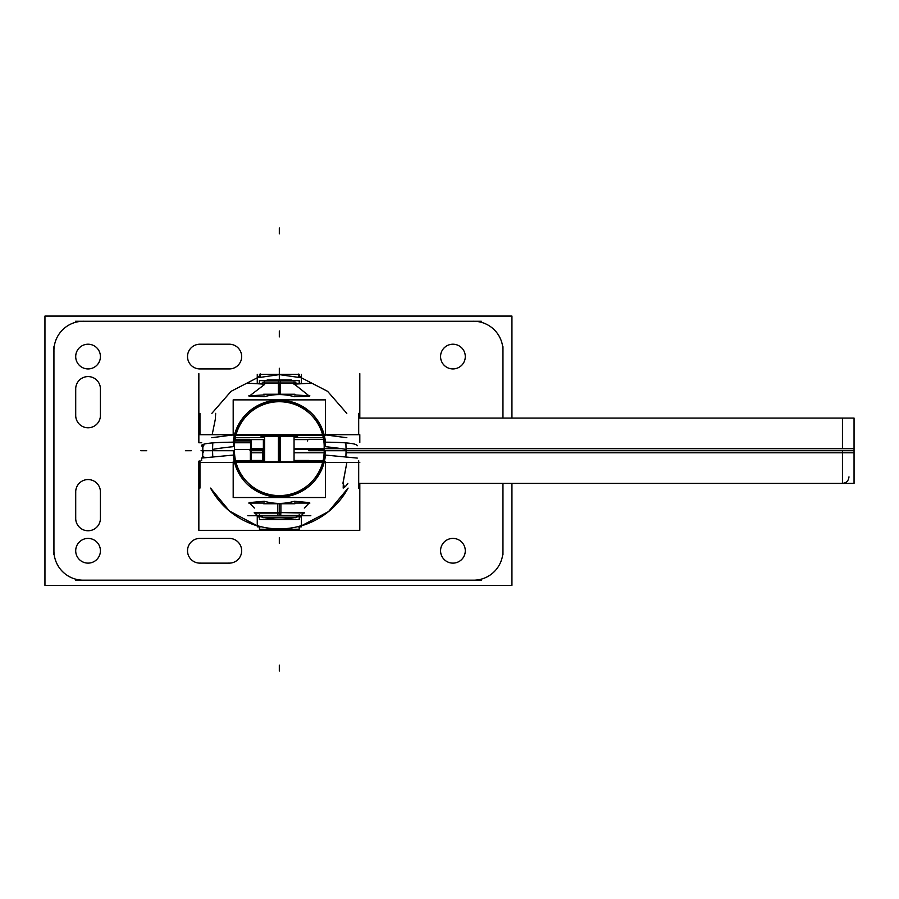 <?xml version="1.0" encoding="UTF-8"?>
<svg xmlns="http://www.w3.org/2000/svg" width="899" height="899" viewBox="0 0 899 899"><rect width="100%" height="100%" fill="white"/><g stroke="black" fill="none" stroke-linecap="round" stroke-linejoin="round"><path stroke-width="1.35" d="M250.372 439.6L251.079 460.457L251.079 439.6L251.079 460.457L251.079 450.725L263.385 450.725M262.688 460.457L262.688 450.725M348.093 488.101A78.269 78.269 0 0 1 301.39 525.825L328.506 511.61L348.093 488.101A78.269 78.269 0 0 1 301.39 525.825M257.26 525.825A78.269 78.269 0 0 1 210.546 488.101L229.402 511.014L257.26 525.825A78.269 78.269 0 0 1 210.546 488.101M288.804 497.529L269.846 497.529L288.804 497.529M343.182 488.101L343.407 481.077L346.857 462.502L342.935 483.257L344.677 487.28M298.446 516.588L301.39 516.228L298.446 516.588A68.582 68.582 0 0 1 295.692 517.33A68.582 68.582 0 0 0 298.446 516.588M294.052 517.712A68.582 68.582 0 0 1 264.598 517.712A68.582 68.582 0 0 0 294.052 517.712M262.957 517.33A68.582 68.582 0 0 1 260.193 516.588L257.26 516.228L260.193 516.588A68.582 68.582 0 0 0 262.957 517.33M260.193 526.499L257.26 525.623L260.193 526.499M298.12 526.589A78.157 78.157 0 0 1 260.53 526.589A78.157 78.157 0 0 0 298.12 526.589M301.39 525.623L298.446 526.499L301.39 525.623M249.113 502.62L264.284 501.271C274.307 504.114 284.331 504.114 294.366 501.271L309.537 502.62L294.366 501.271C284.331 504.114 274.307 504.114 264.284 501.271L249.113 502.62M254.361 508.047L249.495 503.058L254.361 508.047M291.838 515.88L266.801 515.88L291.838 515.88M309.155 503.058L304.289 508.047L309.155 503.058M323.685 462.502C318.673 475.268 314.481 492.461 279.319 496.844C244.18 492.45 239.988 475.301 234.965 462.502C239.988 475.301 244.18 492.45 279.319 496.844C314.481 492.461 318.673 475.268 323.685 462.502M345.89 457.018L346.081 450.725L345.89 457.018L346.081 450.725L325.416 450.725L324.325 460.985M203.466 450.725L202.522 450.725A76.797 76.797 0 0 0 202.533 451.961A76.797 76.797 0 0 1 202.522 450.725A76.797 76.797 0 0 0 202.533 451.961L202.68 445.904M234.324 460.985L233.234 450.725L234.324 460.985L233.234 450.725L212.569 450.725L212.76 457.018L212.569 450.725L202.612 450.725M203.848 457.849L203.736 456.714M250.372 440.207L234.909 440.207L250.372 440.207M325.393 434.902L346.857 437.723L325.393 434.902M270.048 399.875L288.601 399.875L270.048 399.875M211.782 437.723L233.246 434.902L211.782 437.723M215.648 413.36L215.355 419.114L212.175 434.711M260.193 383.671A68.582 68.538 180 0 1 262.957 382.929A68.582 68.538 180 0 0 260.193 383.671M295.692 382.929A68.582 68.538 180 0 1 298.446 383.671A68.582 68.538 180 0 0 295.692 382.929M309.537 396.279L294.366 396.717C284.342 393.874 274.307 393.874 264.284 396.717L249.113 396.279L264.598 384.457L249.113 396.279L264.284 396.717C274.307 393.874 284.342 393.874 294.366 396.717L309.537 396.279L295.063 384.693L309.537 396.279M294.052 384.457L295.063 384.693L294.052 384.457M322.64 434.869L236.01 434.869L322.64 434.869M323.314 437.723L308.705 437.723L323.314 437.723M307.57 437.588L294.052 437.588L307.57 437.588M264.598 437.588L251.079 437.588L264.598 437.588M249.944 437.723L235.336 437.723L249.944 437.723M297.569 436.375A18.238 0.641 180 0 0 279.319 435.734A18.238 0.641 180 0 1 295.591 436.094A18.238 0.641 180 0 1 294.052 436.757A18.238 0.641 180 0 0 296.299 436.611M262.351 436.611A18.238 0.641 180 0 0 264.598 436.757A18.238 0.641 180 0 1 263.059 436.094A18.238 0.641 180 0 1 279.319 435.734A18.238 0.641 180 0 0 261.081 436.375M234.965 434.869C239.977 422.114 244.168 404.932 279.331 400.561C314.47 404.943 318.662 422.081 323.685 434.869C318.662 422.081 314.47 404.943 279.331 400.561C244.168 404.932 239.977 422.114 234.965 434.869M203.736 445.971L203.927 444.173M212.782 442.904L212.569 449.433A582.631 20.329 0 0 1 233.234 446.679L234.336 436.375M202.522 453.186A582.631 20.329 0 0 1 203.466 452.028A582.631 20.329 0 0 0 202.522 453.186A582.631 20.329 0 0 1 203.466 452.028M324.314 436.375L325.416 446.679A582.631 20.329 0 0 1 346.081 449.433L345.868 442.904M294.052 382.996L264.598 382.996M301.345 515.487L304.289 512.542L254.361 512.542L257.305 515.487M263.385 452.793L263.385 439.6M250.372 460.457L250.372 448.882L251.091 448.871M263.385 460.457L263.385 448.668L264.598 448.68M251.091 460.457L251.091 448.68L262.688 448.68M294.052 448.68L341.575 448.68M346.081 448.68L854.05 448.68L854.05 483.392L358.69 483.392L842.453 483.392L842.453 450.725L308.705 450.725M251.079 440.982L251.091 452.781L262.688 452.781M263.385 452.781L264.598 452.781M294.052 452.781L325.382 452.781M346.059 452.781L854.05 452.781L854.05 418.069L358.69 418.069L842.453 418.069L842.453 448.68M199.96 461.165L198.848 461.165L198.848 530.331L359.802 530.331L359.802 483.392M198.848 462.502L359.802 462.502L198.848 462.502M357.251 458.085L325.438 455.085A46.321 46.321 0 0 1 233.201 455.085L201.398 458.085L201.691 460.704M264.452 503.058L248.776 503.058M294.962 503.755L263.688 503.755M309.874 503.058L294.198 503.058M296.412 515.745L310.84 515.745M262.957 517.712L295.692 517.712M247.809 515.745L262.238 515.745M301.39 515.745L301.39 525.96M301.379 516.925L299.21 516.925M259.429 516.925L257.271 516.925M257.26 515.745L257.26 525.96M257.271 526.836L260.53 526.836M259.429 526.836L259.429 529.241L299.21 529.241L299.21 526.836M298.12 526.836L301.379 526.836M299.21 514.7L299.21 519.644L259.429 519.644L259.429 514.7M199.96 488.101L199.96 460.704L199.96 488.101M235.583 460.704L249.944 460.704L235.583 460.704M308.705 460.704L323.067 460.704L308.705 460.704M358.69 488.101L358.69 460.704L358.69 488.101M249.944 461.805L249.944 460.457L264.598 460.457M294.052 460.457L308.705 460.457L308.705 461.805M324.494 461.03L323.73 460.861M234.156 461.03L234.92 460.861M233.189 461.805L233.189 497.529L325.449 497.529L325.449 461.805M324.303 461.805L234.347 461.805M324.168 447.904L324.101 447.904A44.86 44.86 0 0 1 279.319 495.596A44.86 44.86 0 0 1 234.549 447.904L234.482 447.904M198.848 373.636L198.848 442.499L198.848 434.711L359.802 434.711L359.802 442.499L359.802 434.711L198.848 434.711M359.802 373.636L359.802 418.069M198.848 442.757L201.747 442.757M234.617 442.757L250.372 442.757M201.41 445.971A584.103 20.295 -174.6 0 1 201.398 445.769A584.103 20.295 -174.6 0 1 233.201 442.184A46.321 46.299 0 0 1 325.438 442.184A584.103 20.295 -5.4 0 1 357.24 445.769M294.198 394.908L309.874 395.863M263.688 394.234L294.962 394.234M248.776 395.863L264.452 394.908M263.845 384.131L247.809 383.165M295.692 382.154L294.052 382.154M264.598 382.154L262.957 382.154M310.84 383.165L294.805 384.131M264.598 437.229A18.283 0.641 0 0 1 261.036 436.847A18.283 0.641 0 0 1 280.477 436.206M278.173 436.206A18.283 0.641 0 0 1 297.603 436.847A18.283 0.641 0 0 1 294.052 437.229M257.26 383.738L257.26 374.344M257.271 383.457L259.429 383.345M299.21 383.345L301.379 383.457M301.39 383.738L301.39 374.344M298.12 376.917L301.39 376.614L301.379 377.794L279.319 374.613L257.26 377.805L257.271 376.602L260.53 376.917M299.21 376.715L299.21 374.321L259.429 374.321L259.429 376.715M259.429 383.862L259.429 380.625L266.981 380.625M299.21 383.862L299.21 380.625L291.669 380.625M250.372 442.005L234.695 442.005L250.372 442.005M358.69 413.36L358.69 434.711L358.69 413.36M323.629 439.499L308.705 439.499L323.629 439.499M249.944 439.499L235.021 439.499L249.944 439.499M199.96 413.36L199.96 434.711L199.96 413.36M307.57 440.982L307.57 439.6M308.705 439.6L294.052 439.6M264.598 439.6L249.944 439.6M234.145 436.33L234.909 436.498M324.505 436.33L323.73 436.498M325.449 435.554L325.449 399.875L233.189 399.875L233.189 435.554M234.324 435.554L324.325 435.554M234.482 449.376A582.631 20.295 176.4 0 1 234.549 449.365A44.86 44.838 0 0 1 279.319 401.718A44.86 44.838 0 0 1 324.101 449.365A582.631 20.295 3.6 0 1 324.168 449.376M291.591 380.052L267.059 380.052M291.107 380.052L291.984 380.94L290.973 379.929L278.589 379.929L278.533 380.94M278.398 394.234L278.398 383.131L294.175 383.131M267.542 380.052L266.666 380.94L267.677 379.929L280.061 379.929L280.117 380.94M264.475 383.131L280.252 383.131L280.252 394.234M264.598 380.94L280.252 380.94L280.252 382.996L278.398 382.996L278.398 380.94L294.052 380.94M280.252 436.206L280.252 461.805M278.398 436.206L278.398 461.805M280.893 503.755L280.893 512.408L254.361 512.542M280.893 512.542L280.702 515.61L257.44 515.61L254.226 512.408M254.361 513.071L280.893 513.071M277.757 503.755L277.757 512.408L304.413 512.408L301.21 515.61L277.948 515.61L277.791 513.071M277.757 512.542L304.289 513.071M302.221 515.487L256.429 515.487M271.037 515.88L262.238 515.88M288.118 515.88L270.532 515.88M296.412 515.88L287.613 515.88M511.936 418.069L511.936 316.077L44.95 316.077L44.95 585.373L511.936 585.373L511.936 483.392M87.282 344.238A12.361 12.361 0 0 1 100.418 356.566A12.361 12.361 0 0 1 87.282 368.905M88.844 368.905A12.361 12.361 0 0 1 75.707 356.566A12.361 12.361 0 0 1 88.844 344.238M452.152 344.238A12.361 12.361 0 0 1 465.289 356.566A12.361 12.361 0 0 1 452.152 368.905M453.703 368.905A12.361 12.361 0 0 1 440.566 356.566A12.361 12.361 0 0 1 453.703 344.238M452.152 538.434A12.361 12.361 0 0 1 465.289 550.772A12.361 12.361 0 0 1 452.152 563.1M453.703 563.1A12.361 12.361 0 0 1 440.566 550.772A12.361 12.361 0 0 1 453.703 538.434M87.282 538.434A12.361 12.361 0 0 1 100.418 550.772A12.361 12.361 0 0 1 87.282 563.1M88.844 563.1A12.361 12.361 0 0 1 75.707 550.772A12.361 12.361 0 0 1 88.844 538.434M75.73 389.705A12.361 12.361 0 0 1 88.068 376.58A12.361 12.361 0 0 1 100.396 389.705M100.418 416.057L100.418 388.301M100.396 414.641A12.361 12.361 0 0 1 88.068 427.778A12.361 12.361 0 0 1 75.73 414.641M75.707 388.301L75.707 416.057M75.73 492.697A12.361 12.361 0 0 1 88.068 479.56A12.361 12.361 0 0 1 100.396 492.697M100.418 519.038L100.418 491.281M100.396 517.633A12.361 12.361 0 0 1 88.068 530.758A12.361 12.361 0 0 1 75.73 517.633M75.707 491.281L75.707 519.038M228.526 344.238A12.361 12.361 0 0 1 241.662 356.566A12.361 12.361 0 0 1 228.526 368.905M199.241 368.927L229.942 368.927M200.657 368.905A12.361 12.361 0 0 1 187.52 356.566A12.361 12.361 0 0 1 200.657 344.238M229.942 344.205L199.241 344.205M228.526 538.434A12.361 12.361 0 0 1 241.662 550.772A12.361 12.361 0 0 1 228.526 563.1M199.241 563.134L229.942 563.134M200.657 563.1A12.361 12.361 0 0 1 187.52 550.772A12.361 12.361 0 0 1 200.657 538.434M229.942 538.411L199.241 538.411M502.934 549.851A29.42 29.42 0 0 1 472.604 580.181M502.957 346.677L502.957 418.069M502.957 483.392L502.957 554.773M472.604 321.269A29.42 29.42 0 0 1 502.934 351.61M75.55 321.258L481.336 321.258M53.94 351.61A29.42 29.42 0 0 1 84.281 321.269M53.929 554.773L53.929 346.677M84.281 580.181A29.42 29.42 0 0 1 53.94 549.851M481.336 580.192L75.55 580.192M140.795 450.725L146.683 450.725L140.795 450.725M346.081 450.725L854.05 450.725L346.081 450.725M251.091 450.725L249.944 450.725M347.846 483.392L345.474 486.494M232.998 450.725L201.061 450.725M279.319 671.014L279.319 665.136L279.319 671.014M185.396 450.725L191.285 450.725L185.396 450.725M212.569 450.725L233.234 450.725L212.569 450.725L212.76 457.018M279.319 227.986L279.319 233.864L279.319 227.986M298.446 374.096L298.446 376.715M260.193 373.894L260.193 376.996M324.168 449.421L294.052 449.421L324.168 449.421M264.598 449.421L234.482 449.421L264.598 449.421M308.705 449.286L294.052 449.286M264.598 449.286L249.944 449.286M212.569 449.433A582.631 20.329 0 0 1 233.234 446.679A582.631 20.329 0 0 0 212.569 449.433M325.416 446.679A582.631 20.329 0 0 1 346.081 449.433A582.631 20.329 0 0 0 325.416 446.679M279.319 380.94L279.319 380.052M279.319 461.805L279.319 436.206M279.319 394.234L279.319 383.131M279.319 512.408L279.319 515.487M279.319 368.275L279.319 374.164L279.319 368.275M279.319 373.287L279.319 379.176L279.319 373.287M279.319 503.755L279.319 513.071M279.319 537.501L279.319 543.389L279.319 537.501M279.319 331.001L279.319 336.878L279.319 331.001M211.861 413.36L231.065 391.323L257.26 377.805M346.789 413.36L327.584 391.323L301.39 377.805M202.871 445.915L202.668 457.962M264.598 461.805L264.598 436.464L264.598 461.805M294.052 436.464L294.052 461.805L294.052 436.464M841.734 483.347C846.071 483.325 848.487 481.167 848.982 476.852"/></g></svg>
